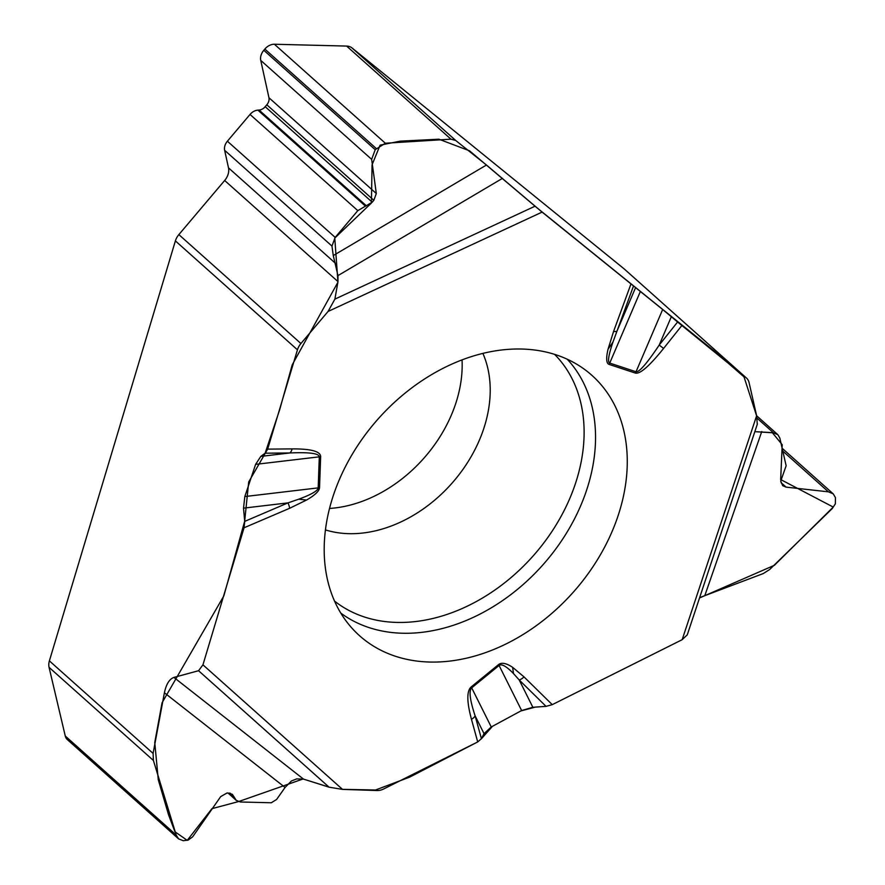 <?xml version="1.0" encoding="UTF-8"?>
<svg xmlns="http://www.w3.org/2000/svg" width="885" height="885" viewBox="0 0 885 885"><rect width="100%" height="100%" fill="white"/><g stroke="black" fill="none" stroke-linecap="round" stroke-linejoin="round"><path stroke-width="1.33" d="M699.526 597.972L774.419 565.283L833.239 507.072L780.67 479.548L782.207 444.701L772.295 432.632L754.828 431.659L773.523 432.853L777.849 434.69L779.829 438.053L786.145 465.753L780.725 481.108L782.716 485.699L786.079 487.126L828.448 491.839L833.25 493.874L835.451 497.613L835.351 503.853L832.254 508.543L769.662 569.52L763.301 573.546L699.648 597.618M482.889 353.425A124.907 93.401 -48.3 0 1 451.427 483.841A124.907 93.401 -48.3 0 1 325.403 529.894M462.047 359.918A124.907 93.401 -48.3 0 1 456.848 399.965A124.907 93.401 -48.3 0 1 329.497 508.444M609.112 364.41C606.291 363.403 605.937 358.348 608.028 349.265L612.984 342.03C608.515 355.184 607.42 362.197 609.732 363.082A8.496 5.365 108.3 0 1 609.112 364.41L635.408 373.094C640.076 374.222 649.468 366.003 663.584 348.436L659.203 345.073L677.589 322.018L671.328 316.719L659.203 345.073C646.935 363.436 639.213 372.331 636.027 371.766A8.496 5.365 108.3 0 1 635.408 373.094M640.408 291.375L609.732 363.082L636.027 371.766L662.666 309.507L542.107 212.101L486.462 165.019L455.753 140.516L450.963 139.177L346.621 46.075L274.405 44.25A11.328 8.474 131.7 0 0 264.836 49.062L263.807 50.29A11.328 8.474 131.7 0 0 260.743 60.39L268.952 97.726A7.932 5.929 -48.3 0 1 266.816 104.795L265.201 106.698A7.932 5.929 -48.3 0 1 259.095 110.061L257.889 110.138A10.2 7.622 131.7 0 0 250.035 114.453L227.39 141.213A10.2 7.622 131.7 0 0 224.635 150.295L228.496 167.862A14.16 10.587 -48.3 0 1 224.668 180.485L178.858 234.602L300.922 343.524L328.047 311.476L542.107 212.101M297.448 349.818L175.385 240.897L49.383 660.874L153.094 753.423L164.4 692.767C166.225 684.182 169.389 679.072 173.902 677.412L303.5 779.11L329.076 787.185L342.528 789.398L202.942 664.834L244.061 527.781L244.702 521.387L243.519 508.145L244.824 496.562L255.61 464.371L319.297 456.837A8.496 4.193 2 0 0 320.647 456.56C320.481 451.361 310.989 448.806 292.15 448.894L267.657 449.126L297.448 349.818A14.16 10.587 -48.3 0 1 300.922 343.524M244.824 496.562L318.191 487.878C317.992 490.688 311.498 494.461 298.71 499.206L306.564 500.036C315.016 495.146 319.341 490.998 319.54 487.613L320.647 456.56M342.528 789.398L377.22 790.526A14.16 10.587 -48.3 0 0 383.581 789.011L477.712 741.94L481.407 738.665L484.029 733.654L475.123 715.843A8.496 5.078 164.6 0 1 471.462 719.284L477.712 741.94M546.045 706.363L519.207 679.979A8.496 5.642 -45.5 0 0 523.986 676.87L552.262 704.648L546.045 706.363L532.858 707.281L521.63 710.533L491.252 726.961L471.683 687.844A8.496 1.173 -129.2 0 0 471.152 686.959C466.638 691.03 466.749 701.805 471.462 719.284M521.63 710.533L499.085 665.476C501.596 663.551 506.408 666.261 513.51 673.596L512.614 667.312C506.253 663.119 501.563 662.212 498.554 664.591L471.152 686.959M552.262 704.648L682.158 639.689L687.269 634.844M757.272 424.324L756.631 415.751L749.064 382.563A14.16 10.587 -48.3 0 0 746.453 378.017L624.401 269.095A14.16 10.587 -48.3 0 1 624.666 269.35M677.589 322.018L746.177 377.784A14.16 10.587 -48.3 0 1 746.453 378.017M363.027 638.682A174.489 130.482 -48.3 0 1 352.252 628.483A174.489 130.482 -48.3 0 1 378.382 418.66A174.489 130.482 -48.3 0 1 583.89 368.912A174.489 130.482 -48.3 0 1 579.531 584.874A174.489 130.482 -48.3 0 1 363.027 638.682M224.668 180.485L337.981 281.607L334.895 299.119L328.047 311.476M175.385 240.897A14.16 10.587 -48.3 0 1 178.858 234.602M173.902 677.412L198.561 670.719L202.942 664.834M255.61 464.371L260.809 456.394L265.135 453.197L279.605 409.954L292.227 364.841L337.849 282.359M267.657 449.126L248.707 481.96L244.658 521.265L223.828 595.926L162.066 702.778L154.753 742.526L158.282 779.807L168.581 814.886L174.931 831.745L187.244 840.352L211.946 808.669L238.828 801.489L302.969 779.01M662.666 309.507L671.328 316.719M746.177 377.784L624.113 268.852L352.042 47.967L455.753 140.516M337.981 281.607L337.959 275.611L333.269 255.577L331.975 246.085L335.172 237.39L357.817 210.641L372.22 202.2L373.835 200.298L376.313 193.527L371.656 159.366L375.207 149.698L385.318 143.226L450.963 139.177M346.621 46.075A14.16 10.587 -48.3 0 1 352.042 47.967M319.54 487.613A8.496 4.193 2 0 1 318.191 487.878L319.297 456.837C319.009 453.385 309.175 452.091 289.815 452.965A8.496 4.668 -90.6 0 0 292.15 448.894M612.984 342.03L617 331.067A8.496 2.644 -159.9 0 1 613.57 331.466L608.028 349.265M244.702 521.387L287.979 502.879L298.71 499.206M491.252 726.961L484.029 733.654M303.5 779.11L296.663 778.9L291.442 780.968L285.07 787.451L276.618 799.465L271.286 802.761L240.41 801.998L236.229 800.35L232.379 794.321L227.069 792.96L220.708 796.6L192.609 836.878L188.096 840.108L183.228 840.706L178.582 838.869L176.181 834.986L153.404 760.458L49.062 667.345L65.269 736.01A11.328 8.474 131.7 0 0 67.337 739.594L178.471 838.77M49.062 667.345A14.16 10.587 -48.3 0 1 49.383 660.874M153.094 753.423L153.404 760.458M498.554 664.591A8.496 1.173 -129.2 0 1 499.085 665.476L471.683 687.844C468.74 690.676 469.88 700.013 475.123 715.843L481.407 738.665M243.519 508.145L287.979 502.879A8.496 2.998 66.8 0 1 289.649 508.278L306.564 500.036M532.858 707.281L519.207 679.979L513.51 673.596M337.904 281.53L334.773 238.087L371.412 203.019L372.065 164.809L380.108 145.151L400.263 141.146L438.883 139.199L469.548 150.815L536.089 207.09L714.991 351.699L744.031 376.91L756.598 415.839M681.55 639.988L552.904 704.327M535.237 707.115L520.822 710.965M492.502 726.275L481.285 738.886M477.026 742.272L409.6 777.152L375.505 790.006L342.473 789.343M328.988 787.097L303.478 779.099M761.764 431.548L704.969 595.151M630.883 284.185L613.57 331.466M244.061 527.781L289.649 508.278M512.614 667.312L523.986 676.87M682.158 639.689L756.631 415.751L777.749 434.601M681.848 325.547L663.584 348.436M274.405 44.25L385.318 143.226M264.836 49.062L376.236 148.481M263.807 50.29L375.207 149.698M260.743 60.39L371.656 159.366M268.952 97.726L376.313 193.527M266.816 104.795L373.835 200.298M265.201 106.698L372.22 202.2M259.095 110.061L366.401 205.818M257.889 110.138L365.295 205.984M250.035 114.453L357.817 210.641M227.39 141.213L335.172 237.39M224.635 150.295L331.975 246.085M228.496 167.862L335.327 263.199M260.809 456.394L289.815 452.965L265.135 453.197M635.596 287.603L617 331.067L633.439 286.176M333.269 255.577L486.462 165.019M502.503 178.339L337.959 275.611M334.895 299.119L535.038 206.205M567.274 359.255A170.495 127.495 -48.3 0 1 542.593 565.205A170.495 127.495 -48.3 0 1 340.769 613.073M554.607 354.376A165.462 123.734 -48.3 0 1 532.726 556.399A165.462 123.734 -48.3 0 1 334.486 601.037M65.269 736.01L176.181 834.986M230.177 793.17L233.861 796.456M229.215 793.037L234.326 797.606M285.07 787.451L164.4 692.767M329.076 787.185L198.561 670.719M782.805 451.107L828.448 491.839M781.079 482.668L786.079 487.126M757.117 418.218L773.523 432.853M236.151 800.272L227.987 792.993M833.139 493.775L782.163 448.286M757.405 423.926L687.214 634.999"/></g></svg>
